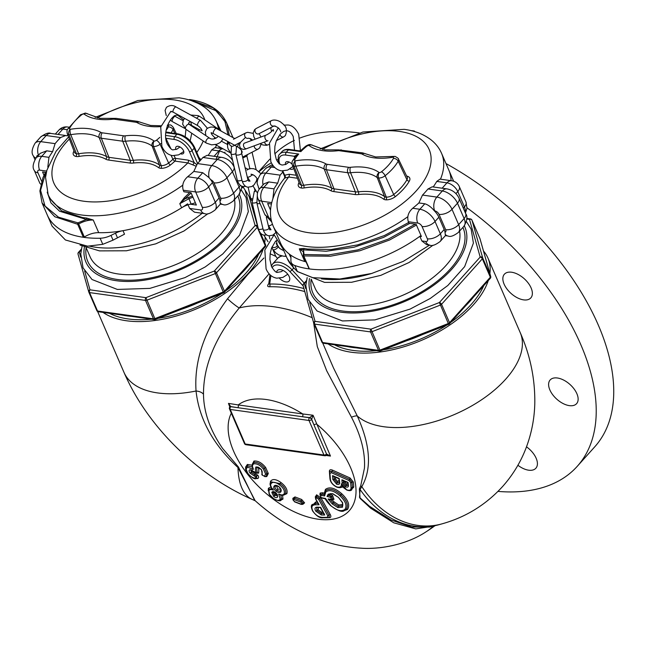 <?xml version="1.0" encoding="UTF-8"?>
<svg xmlns="http://www.w3.org/2000/svg" width="646" height="646" viewBox="0 0 646 646"><rect width="100%" height="100%" fill="white"/><g stroke="black" fill="none" stroke-linecap="round" stroke-linejoin="round"><path stroke-width="0.97" d="M231.316 413.174A76.866 42.757 41.9 0 0 233.602 451.166A76.866 42.757 41.9 0 0 317.969 519.182A76.866 42.757 41.9 0 0 350.552 467.534A76.866 42.757 41.9 0 0 316.621 424.067A1.97 1.042 -23.4 0 0 314.029 425.076L311.695 419.359A1.97 1.098 -138.1 0 0 309.531 417.615L313.044 415.233L330.477 456.068L326.601 454.994M327.482 455.034L326.521 455.115A1.97 1.098 -138.1 0 0 326.553 454.009L330.477 456.068L326.117 455.462M342.477 485.38L341.403 483.579L346.644 489.765C349.631 490.847 351.093 490.136 351.036 487.617A0.985 0.711 -4.3 0 0 352.401 487.375L352.03 482.344L349.551 479.259L331.891 471.386A0.985 0.412 114 0 0 332.391 470.094L350.043 477.967L353.394 482.094L353.766 487.132L350.189 490.621M280.316 499.156A0.985 0.807 25.4 0 0 281.64 499.132L281.236 499.746C280.889 501.514 278.143 501.038 273.016 498.332L273.056 498.147C276.464 500.634 278.878 500.965 280.316 499.156L278.668 494.077L280.679 494.65L281.64 499.132A0.985 0.807 -154.6 0 1 282.972 499.108L279.637 500.65M278.668 494.077C281.39 495.312 283.239 495.183 284.216 493.697A0.985 0.807 25.4 0 0 285.548 493.665C286.364 490.395 284.587 487.06 280.211 483.66L281.002 482.538C285.879 486.373 287.833 490.072 286.872 493.641L283.384 495.232M282.536 495.094L282.972 499.108M229.782 407.004L228.474 403.395L238.213 404.929A1.97 1.26 -82 0 1 237.776 407.691L230.775 406.568A1.97 1.106 -138.4 0 0 229.96 406.794L229.96 406.794A1.97 1.106 -138.4 0 0 229.96 406.802L228.474 403.395L230.759 406.584A1.97 1.098 -138.1 0 0 229.952 406.802A1.97 1.098 -138.1 0 0 229.911 406.859M302.748 413.965L313.044 415.233L311.703 419.351A1.97 1.09 -137.8 0 0 309.547 417.599L302.32 416.727A1.97 1.26 98 0 0 302.748 413.965A76.866 42.757 41.9 0 0 238.213 404.929L302.748 413.965M433.038 526.248L415.758 528.888L393.753 522.8L370.772 508.281L360.072 498.365L359.362 488.941L360.718 485.84L364.449 468.14C365.345 452.491 361.017 435.509 351.456 417.211L326.706 370.796L317.299 346.619L313.625 322.725M269.116 273.815L239.246 307.956A149.888 83.382 41.9 0 1 312.196 317.679M255.113 500.658L237.978 467.526C213.067 444.496 199.089 418.988 196.053 391C194.002 360.848 204.499 330.098 227.529 298.751A9.86 0.945 -140.4 0 0 239.246 307.956C215.344 337.026 203.425 365.773 203.49 394.189C203.708 412.156 210.079 430.252 222.62 448.477L238.431 467.001L254.564 500.165M230.073 406.697L229.831 405.85M304.783 291.58A153.595 85.442 -138.1 0 0 269.527 286.751C267.606 286.792 267.161 285.984 268.203 284.345A116.676 33.794 -59.8 0 1 268.631 283.844M268.865 283.78L269.673 284.054A155.565 86.54 41.9 0 1 303.927 288.552M269.527 286.751A1.97 1.405 88.8 0 0 269.673 284.054L270.892 275.543M331.907 499.616L334.119 501.934L338.762 504.978A0.985 0.476 -70 0 1 338.351 506.303A0.985 0.476 110 0 0 337.939 507.627L332.27 503.953L328.087 499.019L331.414 499.237L330.736 497.428L327.021 496.435L328.782 495.385L330.251 495.7L329.097 495.151L330.663 494.36L332.585 495.409L333.966 499.342L332.165 499.657M330.736 497.428L331.656 496.419L330.251 495.7L329.993 497.073M324.139 513.618L324.72 515.007L321.288 514.999L315.676 511.075A0.985 0.436 -29 0 0 316.92 510.461A0.985 0.436 151 0 1 318.171 509.856L321.522 512.23A0.985 0.694 -90 0 1 321.409 513.618A0.985 0.694 90 0 0 321.288 514.999M433.272 526.191A149.888 83.382 41.9 0 1 425.916 531.908L425.916 531.908A153.845 153.845 0 0 0 434.847 525.796M351.456 417.211A9.86 2.366 152 0 1 357.295 416C370.489 445.231 371.991 468.778 361.808 486.64L360.08 489.482L359.515 497.42L369.528 506.294L390.895 519.941L411.76 527.063L429.533 527.063M497.993 491.396A216.959 120.697 -138.1 0 0 577.249 466.331L594.764 446.806A216.959 120.697 -138.1 0 0 598.293 325.051A216.959 120.697 -138.1 0 0 445.99 163.559M359.257 132.931A216.959 120.697 -138.1 0 0 299.954 138.026M294.423 140.384A216.959 120.697 -138.1 0 0 274.808 153.869M577.249 466.331A216.959 120.697 -138.1 0 0 580.778 344.576A216.959 120.697 -138.1 0 0 467.042 207.826M278.111 159.352A216.959 120.697 -138.1 0 0 276.617 160.046M271.368 162.792A216.959 120.697 -138.1 0 0 259.062 171.731M517.906 465.257A17.749 9.876 -138.1 0 0 535.873 468.221A17.749 9.876 -138.1 0 0 527.976 447.936A17.749 9.876 -138.1 0 0 526.514 446.822M569.352 405.631A17.749 9.876 -138.1 0 0 576.587 403.669A17.749 9.876 -138.1 0 0 574.06 388.916A17.749 9.876 -138.1 0 0 557.393 377.999A17.749 9.876 -138.1 0 0 550.158 379.961A17.749 9.876 -138.1 0 0 552.693 394.714A17.749 9.876 -138.1 0 0 569.352 405.631M531.383 297.16A17.749 9.876 -138.1 0 0 523.575 278.151A17.749 9.876 -138.1 0 0 504.397 274.203A17.749 9.876 -138.1 0 0 503.832 274.946A17.749 9.876 -138.1 0 0 511.648 293.954A17.749 9.876 -138.1 0 0 530.826 297.903A17.749 9.876 -138.1 0 0 531.383 297.16M265.11 237.098A92.701 49.104 156.6 0 1 264.812 242.016M263.172 249.114A92.701 49.104 156.6 0 1 248.355 273.274A92.701 49.104 156.6 0 1 103.021 312.398M227.529 298.751L248.516 273.662L263.931 257.996M270.133 253.813L275.785 256.333L277.514 258.513M268.655 489.458A0.985 0.807 25.4 0 0 268.542 489.62L268.986 488.949L268.655 489.458L272.257 488.384L273.347 490.152C271.167 489.248 269.681 489.418 268.889 490.653L269.447 494.271L273.056 498.147M270.206 484.137L270.456 481.415A0.985 0.807 -154.6 0 1 270.852 482.296M268.219 490.798L268.413 488.263L271.401 486.809M264.48 476.304A0.985 0.775 73.4 0 0 265.312 476.643L262.155 475.068L264.48 476.304L265.587 473.978L263.374 469.028C260.386 465.282 257.261 463.537 253.983 463.796C252.206 464.692 252.021 466.541 253.434 469.327L252.675 467.147L247.41 465.806L246.417 466.404L245.69 468.52C245.238 469.077 245.956 470.764 247.83 473.583L247.878 473.357M253.434 469.327L247.442 467.171A0.985 0.775 -106.6 0 1 247.41 465.806A0.985 0.775 73.4 0 0 247.378 464.442L252.085 465.201M252.053 465.055L253.926 461.066C257.948 460.663 261.856 462.794 265.635 467.462L268.316 473.51L266.725 476.595L265.538 476.562M258.311 467.155C258.836 469.319 258.941 471.297 258.626 473.114A0.985 0.775 73.4 0 0 257.859 472.759L257.504 472.969A0.985 0.775 -106.6 0 1 256.373 472.824C255.202 470.304 255.097 468.318 256.058 466.864L261.404 469.545L262.397 475.085M262.026 473.736L262.034 471.047M315.208 497.065L316.621 494.82L321.022 497.913L330.3 514.62C331.293 516.574 330.938 517.599 329.226 517.712L328.362 517.712M318.462 503.395L319.043 504.776L315.393 504.776C311.832 504.954 310.992 507.053 312.89 511.075C315.506 515.128 318.72 517.228 322.556 517.373A0.985 0.694 90 0 0 323.105 517.753L327.821 517.753L329.298 517.212L329.048 515.225L319.77 498.526L316.5 496.201A0.985 0.694 90 0 0 316.387 497.59L315.902 499.132L319.043 504.776M320.909 497.234L321.571 497.686A0.985 0.444 -67.9 0 0 321.748 497.985L322.782 498.244A0.985 0.614 -80 0 1 322.402 497.88L325.495 498.429L330.768 505.543C336.655 510.615 341.371 511.89 344.924 509.387C347.282 505.761 345.626 501.239 339.957 495.805C334.063 490.694 329.347 489.41 325.802 491.961L324.607 495.967L324.308 494.505L325.544 490.774C324.122 493.633 323.654 495.03 324.147 494.973L324.147 495.022M324.268 493.35L325.439 489.41C329.476 486.446 334.935 487.9 341.807 493.786C348.307 500.052 350.197 505.285 347.475 509.492L342.953 511.075M342.953 486.947L340.103 487.657M301.068 504.106L301.779 504.227L301.068 504.106L301.884 503.452L300.794 502.112L294.124 499.56L293.341 500.182L294.487 501.587L301.068 504.106M292.945 498.882L292.816 498.341L294.988 496.919L301.658 499.479L304.597 502.854L302.724 504.405M331.721 493.657L330.663 494.36M329.097 495.151L329.484 494.206A0.985 0.816 -136.6 0 1 328.208 494.15L332.787 493.689L338.456 497.396L342.646 502.693L342.525 507.199L337.939 507.627M327.021 496.435L328.208 494.15M279.468 278.248A7.889 4.393 -138.1 0 0 289.101 281.05A7.889 4.393 -138.1 0 0 289.23 276.625A7.889 4.393 -138.1 0 0 283.376 270.585A7.889 4.393 -138.1 0 0 277.352 270.512A7.889 4.393 -138.1 0 0 276.682 272.111M328.087 499.019L329.961 499.31L333.199 502.943L334.119 501.934M331.802 499.568L332.714 499.729M315.676 511.075C314.465 508.668 314.885 507.36 316.928 507.15L320.642 507.32L324.72 515.007M333.982 476.538L334.176 479.203L337.123 482.901A0.985 0.412 114 0 0 337.624 481.601L339.102 480.236L338.988 478.775L339.207 481.65A0.985 0.711 -4.3 0 0 339.643 482.182C339.885 484.225 338.884 484.888 336.631 484.193L332.811 479.445L332.529 475.666L333.95 476.11M332.529 475.666L339.158 478.428L339.643 482.182M328.087 343.906A92.701 49.104 -23.4 0 0 473.421 304.783A92.701 49.104 -23.4 0 0 488.239 280.622M489.878 273.516A92.701 49.104 -23.4 0 0 487.972 258.093A92.701 49.104 -23.4 0 0 483.507 251.06M333.481 367.921L357.295 416A92.701 49.104 -23.4 0 0 505.64 379.242A92.701 49.104 -23.4 0 0 520.2 332.553C530.309 355.453 535.171 379.137 534.791 403.597C534.395 419.294 531.327 434.508 525.586 449.236C520.175 462.924 512.561 475.295 502.758 486.349C485.945 504.801 465.596 517.333 441.727 523.93A92.701 72.57 74.5 0 1 361.808 486.64A9.86 7.897 26.5 0 0 360.718 485.84M345.634 486.834A0.985 0.412 -66 0 1 346.135 485.542A0.985 0.412 114 0 0 346.627 484.25L347.903 483.45L347.847 482.723L348.008 484.863A0.985 0.711 -4.3 0 0 348.444 485.396C348.517 487.052 347.58 487.528 345.634 486.834L342.097 482.57L341.895 479.841L343.309 480.277M341.895 479.841L348.024 482.376L348.444 485.396M238.431 467.001L237.978 467.526A92.701 38.978 113.8 0 0 252.223 499.439C197.022 475.076 147.417 426.626 123.992 372.395A92.701 49.104 156.6 0 0 196.053 391A9.86 5.943 179.5 0 1 203.49 394.189M311.703 419.351L311.598 419.464A1.97 1.098 -138.1 0 0 309.434 417.72L309.531 417.615M233.004 137.622L231.946 135.175A100.59 53.279 -23.4 0 1 232.843 137.533A100.59 53.279 -23.4 0 0 231.946 135.175L226.706 123.055L213.333 107.906L190.304 99.952M47.812 167.12L48.959 157.341A93.686 49.629 156.6 0 1 52.617 151.673L46.69 150.841L40.189 153.352L36.144 157.866A13.808 7.679 41.9 0 1 41.764 156.332L48.959 157.341M188.051 204.79L189.625 208.424L194.535 212.203L204.742 213.632A9.86 6.315 -82 0 1 200.631 209.966A3.949 2.196 -138.1 0 0 202.311 207.309L195.665 191.959L183.246 190.223C181.833 185.136 183.294 180.646 187.623 176.754L197.813 178.183L202.739 172.692L209.086 177.698L210.644 179.645A9.86 5.483 41.9 0 1 212.469 182.64L208.634 186.904A9.86 5.483 -138.1 0 0 197.813 178.183A9.86 6.315 -82 0 0 195.665 191.959A9.86 5.225 156.6 0 0 208.634 186.904L215.28 202.263L219.115 197.991A13.808 7.679 41.9 0 1 219.971 200.785A3.949 2.196 -138.1 0 0 220.609 198.201L213.971 182.85A3.949 2.196 -138.1 0 0 210.644 179.645M45.478 172.377L42.943 177.674L39.89 190.95L42.063 202.949L52.108 226.165L65.432 239.989L87.638 246.183L102.771 244.325L113.042 240.142L124.516 234.183L122.998 230.67A15.779 8.358 -23.4 0 0 115.481 233.174L110.991 235.394A15.779 8.358 156.6 0 1 100.138 238.237A100.59 53.279 -23.4 0 1 47.311 215.07A100.59 53.279 -23.4 0 0 83.318 237.276A0.985 0.525 -23.4 0 0 84.327 237.017A15.779 8.358 156.6 0 1 98.717 232.665A91.716 48.579 -23.4 0 0 181.591 207.81A15.779 8.358 156.6 0 1 191.071 203.991A15.779 8.358 -23.4 0 0 195.367 202.739M187.631 203.813A91.716 48.579 156.6 0 1 122.998 230.67M190.215 204.176L196.36 205.04L191.038 192.75L183.908 191.757L183.246 190.223M44.001 175.284L42.563 171.965L46.318 172.498M241.644 186.048L241.636 188.422L238.834 194.801A13.808 7.679 -138.1 0 0 239.06 187.049L232.415 171.699A13.808 7.679 -138.1 0 0 217.258 159.481A9.86 6.315 -82 0 1 221.949 157.39L207.132 155.315L202.909 157.471A93.686 49.629 156.6 0 1 197.434 163.567L193.816 171.44A93.686 49.629 156.6 0 1 187.623 176.754M202.739 172.692L193.816 171.44M222.886 148.733L214.948 147.619L211.702 149.912A93.686 49.629 156.6 0 1 208.133 155.452M219.115 197.991L212.469 182.64M202.311 207.309A9.86 5.225 156.6 0 0 215.28 202.263A13.808 7.679 41.9 0 1 215.053 210.007L220.343 204.12L219.971 200.785M52.617 151.673L55.088 143.646A93.686 49.629 156.6 0 1 60.562 137.541L65.714 135.515L66.837 135.813A93.686 49.629 156.6 0 1 67.822 134.925M409.806 223.379L383.571 237.397L354.097 247.2L326.141 251.254L303.523 249.84L299.308 248.847L303.806 248.444L307.617 249.065L331.309 249.509L357.723 244.866L384.338 235.564L408.643 222.499M303.806 248.444A0.985 0.662 100.8 0 1 303.523 249.84L303.991 254.508A0.985 0.783 -160.1 0 0 303.37 254.968L303.418 251.883L299.308 248.847L304.783 261.509A91.716 48.579 156.6 0 1 280.525 243.049A91.716 48.579 -23.4 0 0 289.093 253.926A15.779 8.358 156.6 0 1 290.563 255.792A15.779 8.358 156.6 0 1 290.942 257.738L289.093 253.926M416.444 225.042L389.643 239.989L359.983 250.737L330.372 256.228L303.749 255.913A0.985 0.525 156.6 0 1 303.386 255.695A0.985 0.985 0 0 1 303.37 254.968L303.37 254.968A0.985 0.783 -160.1 0 0 303.386 255.453A0.985 0.525 156.6 0 0 303.386 255.695L309.022 268.704A0.985 0.525 156.6 0 1 309.014 268.47M420.974 235.499A100.59 53.279 156.6 0 1 309.386 268.93L303.749 255.913A0.985 0.63 -82.3 0 1 303.991 254.508L328.507 254.976L357.949 249.849L388.424 239.036L415.313 224.146M407.788 216.725A91.716 48.579 156.6 0 1 306.503 246.481A91.716 48.579 156.6 0 1 273.21 226.165C270.932 220.795 270.06 215.118 270.601 209.134C271.74 198.508 276.423 188.164 284.652 178.102L288.673 177.028A81.856 43.355 -23.4 0 0 308.651 232.697A81.856 43.355 -23.4 0 0 416.331 190.78A81.856 43.355 -23.4 0 0 399.478 131.429A81.856 43.355 -23.4 0 0 322.419 149.436M296.288 175.276L289.109 174.275L284.66 175.203A1.97 1.631 -129.5 0 1 285.007 177.755M289.109 174.275A1.97 1.26 -82 0 1 288.673 177.028L297.435 178.256M282.835 170.988L284.66 175.203L284.652 178.102M294.746 159.651A3.949 2.729 29.8 0 0 292.646 160.757L295.513 156.445L298.686 154.047L294.245 156.243L285.815 155.064A1.97 1.26 -82 0 1 286.243 152.303L298.686 154.047A45.503 24.104 -23.4 0 0 294.746 159.651A2.108 1.114 -23.4 0 0 295.23 160.822L295.295 160.83A53.117 28.133 156.6 0 1 325.996 163.914A6.056 3.206 -23.4 0 0 327.32 164.334L348.687 167.322A6.056 3.206 -23.4 0 0 350.374 167.33A53.117 28.133 156.6 0 1 379.154 172.563L379.194 172.579A2.108 1.114 -23.4 0 0 381.463 171.788A3.949 1.534 51.3 0 1 385.137 175.736A6.048 3.206 156.6 0 1 378.653 178.013A3.949 2.261 -87.5 0 1 379.202 172.579L379.202 172.579M413.456 131.251L413.044 131.13M289.368 149.444A1.97 1.26 98 0 0 288.431 149.864A15.779 8.778 -138.1 0 0 281.995 151.616C283.554 149.815 286.008 149.089 289.368 149.444L299.348 150.841L300.875 151.608L301.222 150.986M285.564 164.552A4.934 2.745 41.9 0 1 285.807 162.203A4.934 2.745 41.9 0 1 292.097 164.262M295.06 157.051A1.97 1.405 -5.1 0 0 294.245 156.243L294.616 157.672M293.518 168.073A4.934 2.745 41.9 0 1 293.147 168.792A4.934 2.745 41.9 0 1 289.852 168.969M440.483 179.192A91.716 48.579 156.6 0 0 441.557 153.312L448.865 170.205A91.716 48.579 156.6 0 1 451.045 180.67A91.716 48.579 -23.4 0 0 448.865 170.205L453.645 181.251M306.115 261.993A15.779 8.358 -23.4 0 0 304.783 261.509M410.953 130.605L413.965 130.952A0.985 0.985 0 0 1 414.732 131.534L414.78 131.631A0.985 0.525 156.6 0 0 414.732 131.534A0.985 0.525 156.6 0 0 414.377 131.316A0.985 0.63 97.6 0 0 413.472 131.186A0.985 0.735 15.6 0 1 414.619 131.582M438.86 217.218A13.808 7.679 -138.1 0 0 434.322 210.806L434.701 210.862A3.949 2.196 41.9 0 1 439.03 214.351L445.675 229.71A3.949 2.196 41.9 0 1 445.029 232.294A13.808 7.679 -138.1 0 0 444.173 229.5L438.86 217.218L435.033 221.489A13.808 7.679 -138.1 0 0 419.876 209.264A9.86 6.315 98 0 0 417.728 223.048A3.949 2.196 41.9 0 1 422.056 226.536L427.369 238.818A3.949 2.196 41.9 0 1 425.698 241.467L421.838 240.926L426.667 244.697L429.808 245.133A9.86 6.315 -82 0 1 425.698 241.467M290.942 257.738L290.902 260.58A15.779 8.358 -23.4 0 0 291.273 262.518A15.779 8.358 -23.4 0 0 294.794 265.49A100.59 53.279 156.6 0 0 419.843 236.323L421.426 236.541L416.105 224.259L408.975 223.266L408.312 221.723C406.899 216.644 408.361 212.154 412.689 208.262A93.686 49.629 -23.4 0 0 418.883 202.949L424.802 203.773C428.104 204.766 431.278 207.108 434.322 210.806M445.029 232.294L445.409 235.629L440.12 241.515A13.808 7.679 -138.1 0 0 440.346 233.771A9.86 5.225 156.6 0 1 427.369 238.818M282.786 172.094A93.686 49.629 -23.4 0 0 280.154 175.147L277.683 183.181A93.686 49.629 -23.4 0 0 274.025 188.85L272.878 198.629M268.76 181.93L264.028 183.811L259.813 188.511A9.86 5.483 41.9 0 1 263.834 187.421L268.76 181.93L277.683 183.181M418.883 202.949L422.5 195.076A93.686 49.629 -23.4 0 0 427.975 188.979L432.198 186.823L447.016 188.898C452.563 189.981 456.569 193.089 459.023 198.233A9.86 5.225 -23.4 0 1 457.481 203.199L464.119 218.558A9.86 5.225 -23.4 0 0 465.669 213.592C467.777 216.378 467.187 220.617 463.901 226.302A13.808 7.679 41.9 0 0 464.119 218.558L458.652 224.655A9.86 5.225 156.6 0 1 445.675 229.71M291.273 262.518L293.478 267.614L297.426 271.57L312.704 277.683L339.869 278.999L371.7 273.46L403.249 261.38L429.614 245.109M419.843 236.323L421.838 240.926M433.191 186.96A93.686 49.629 -23.4 0 0 436.761 181.421L440.015 179.128L451.643 180.751A9.86 6.315 98 0 0 446.951 182.842L442.139 188.212M270.529 210.168L267.63 203.474L271.385 203.999M84.65 271.037L89.988 289.836L145.923 297.661L154.846 318.631L223.25 292.008L223.678 292.832A1.97 1.97 0 0 0 224.428 292.315A1.97 1.098 -138.1 0 0 224.461 291.209L265.256 245.714A1.97 1.042 -23.4 0 0 265.595 244.794L265.651 244.971A1.97 1.672 164.1 0 0 265.595 244.794L260.54 233.125M224.428 292.315L265.223 246.82A1.97 1.098 -138.1 0 0 265.256 245.714L257.286 227.295L216.491 272.782L224.461 291.209A1.97 1.042 -23.4 0 1 223.25 292.008L214.327 271.037L255.122 225.551L245.028 190.005M249.162 196.586L257.617 226.366A1.97 1.672 164.1 0 0 255.122 225.551A1.97 1.098 -138.1 0 1 257.286 227.295A1.97 1.042 -23.4 0 0 257.617 226.366L257.899 227.029M155.274 319.463L154.846 318.631A1.97 1.042 -23.4 0 1 153.465 318.841L145.495 300.414L89.56 292.59L97.53 311.009L153.465 318.841A1.97 1.26 98 0 0 154.289 319.576A1.97 1.97 0 0 0 155.274 319.463L223.678 292.832M89.988 289.836A1.97 1.672 164.1 0 0 88.76 291.903L88.76 291.903A1.97 1.672 164.1 0 0 88.817 292.081A1.97 1.042 -23.4 0 0 88.841 292.154A1.97 1.042 -23.4 0 0 89.56 292.59A1.97 1.26 98 0 1 89.988 289.836M81.218 249.97L79.288 252.134A1.97 1.672 164.1 0 0 78.053 254.201L78.053 254.201A1.97 1.672 164.1 0 0 78.118 254.379M483.789 285.58A89.746 47.538 156.6 0 1 471.168 304.468A89.746 47.538 156.6 0 1 450.876 322.281M446.685 325.14A89.746 47.538 156.6 0 1 383.288 349.817M376.489 350.681A89.746 47.538 156.6 0 1 334.539 344.811M473.534 297.015A89.746 47.538 156.6 0 1 469.836 301.399A89.746 47.538 156.6 0 1 465.726 305.72M422.637 334.499A89.746 47.538 156.6 0 1 406.512 340.781M356.414 347.871A89.746 47.538 156.6 0 1 347.362 346.603M225.809 290.773A89.746 47.538 -23.4 0 0 246.102 272.959A89.746 47.538 -23.4 0 0 258.723 254.072M109.473 313.302A89.746 47.538 -23.4 0 0 151.422 319.172M158.222 318.316A89.746 47.538 -23.4 0 0 221.618 293.631M240.659 274.211A89.746 47.538 -23.4 0 0 244.777 269.891A89.746 47.538 -23.4 0 0 248.468 265.514M122.296 315.095A89.746 47.538 -23.4 0 0 131.348 316.362M181.445 309.272A89.746 47.538 -23.4 0 0 197.571 302.998M200.252 160.547L194.519 147.223C190.796 139.964 185.232 135.499 177.828 133.835L165.788 132.365M174.162 155.743L175.373 158.351L188.252 160.151A1.97 1.26 -82 0 1 187.825 162.913L174.945 161.104A1.97 0.945 46.6 0 1 172.934 159.279L171.093 155.323M188.252 160.151L194.123 162.534A1.97 0.444 -56.9 0 1 192.766 164.843L187.825 162.913A81.856 43.355 156.6 0 1 83.584 201.197A81.856 43.355 156.6 0 1 69.388 138.995M198.928 157.414L200.938 159.78M195.625 166.014L192.766 164.843M165.82 138.244L174.267 139.447A13.808 7.679 41.9 0 1 189.423 151.665L194.123 162.534L196.618 164.52M165.82 138.268A1.97 0.557 143.3 0 1 165.836 138.268L170.924 148.774M165.828 131.986L170.011 132.616M47.198 192.193L50.977 202.876L59.561 211.218L86.338 219.438L93.234 220.003L86.532 218.025L82.559 217.565L61.443 210.766L49.629 198.08L48.151 194.656A91.716 48.579 -23.4 0 0 81.436 214.973A91.716 48.579 -23.4 0 0 182.721 185.216M86.532 218.025A0.985 0.598 95.3 0 1 86.338 219.438L77.932 222.862L78.699 224C83.552 221.287 88.397 219.955 93.234 220.003L98.717 232.665M218.461 129.111A91.716 48.579 -23.4 0 0 216.491 121.811L219.519 129.822M219.26 146.739L218.889 148.168M189.649 192.556L184.223 197.813L179.806 203.684L191.135 192.968M180.735 153.829A4.934 2.745 -138.1 0 0 183.416 153.425A4.934 2.745 -138.1 0 0 183.496 150.663A4.934 2.745 -138.1 0 0 179.838 146.884A4.934 2.745 -138.1 0 0 176.075 146.844A4.934 2.745 -138.1 0 0 175.962 149.541M189.181 99.968L189.197 99.75A0.985 0.985 0 0 1 189.9 99.581A0.985 0.638 98.3 0 0 189.399 99.823L216.685 111.007L224.953 121.634L228.07 134.909M192.451 196.013L185.152 198.774L184.223 197.813M42.063 202.949L54.862 216.781L77.69 224.267A0.985 0.638 -81.7 0 1 77.932 222.862L58.52 217.185L45.026 206.042L40.561 190.336L45.834 172.425M181.591 207.81L179.806 203.684L188.818 198.782L192.96 197.191M229.362 135.62L226.706 123.055C220.843 110.304 208.569 102.488 189.9 99.581M227.699 141.458L227.206 144.349M224.986 152.117L224.647 153.021M480.051 238.955A1.97 1.672 164.1 0 0 480.018 238.778L480.018 238.778A1.97 1.672 164.1 0 0 479.954 238.6L490.661 276.302A1.97 1.672 -15.9 0 1 490.718 276.472L480.018 238.778A1.97 1.97 0 0 0 479.93 238.527A1.97 1.042 156.6 0 1 479.954 238.6L471.976 220.173A1.97 1.672 164.1 0 0 469.481 219.349L480.188 257.051A1.97 1.672 -15.9 0 1 482.683 257.875A1.97 1.042 156.6 0 1 482.352 258.804L490.322 277.223A1.97 1.098 41.9 0 1 490.29 278.329L449.495 323.816A1.97 1.098 41.9 0 0 449.527 322.709A1.97 1.042 156.6 0 1 448.316 323.517L448.744 324.34A1.97 1.97 0 0 0 449.495 323.816M471.863 219.963A1.97 1.042 156.6 0 1 471.951 220.108A1.97 1.042 156.6 0 1 471.976 220.173L482.683 257.875L490.661 276.302A1.97 1.042 156.6 0 1 490.322 277.223L449.527 322.709L441.557 304.29A1.97 1.042 156.6 0 1 440.338 305.09L371.943 331.713A1.97 1.042 156.6 0 1 370.562 331.923L378.532 350.35A1.97 1.042 156.6 0 0 379.913 350.14L370.99 329.169L439.393 302.538A1.97 1.098 41.9 0 1 441.557 304.29L482.352 258.804A1.97 1.098 41.9 0 0 480.188 257.051L439.393 302.538L448.316 323.517L379.913 350.14L380.341 350.964A1.97 1.97 0 0 1 379.355 351.085L323.42 343.252A1.97 1.26 98 0 1 322.596 342.517A1.97 1.042 156.6 0 1 321.886 342.081A1.97 1.042 156.6 0 1 321.861 342.017L313.94 323.727M379.355 351.085A1.97 1.26 98 0 1 378.532 350.35L322.596 342.517L314.626 324.098L370.562 331.923A1.97 1.26 98 0 1 370.99 329.169L315.054 321.337A1.97 1.672 164.1 0 0 313.819 323.412L313.819 323.412A1.97 1.672 164.1 0 0 313.883 323.589A1.97 1.042 156.6 0 0 313.908 323.654L321.886 342.081A1.97 1.97 0 0 0 323.42 343.252M303.176 285.887A1.97 1.672 -15.9 0 1 303.119 285.71L303.119 285.71A1.97 1.672 -15.9 0 1 304.347 283.634L306.285 281.478M326.553 454.009L311.598 419.464A1.97 1.042 156.6 0 1 309.006 420.473A1.97 1.26 -82 0 1 309.434 417.72L230.662 406.689A1.97 1.26 98 0 0 230.234 409.451L245.181 443.996A1.97 1.26 98 0 0 246.005 444.723A1.97 1.97 0 0 1 244.471 443.56L229.516 409.007A1.97 1.042 156.6 0 0 230.234 409.451L309.006 420.473L323.953 455.018A1.97 1.042 -23.4 0 0 326.553 454.009M351.036 487.617L350.657 482.586L349.05 480.551A0.985 0.412 -66 0 1 349.551 479.259A0.985 0.412 114 0 0 350.043 477.967M350.657 482.586A0.985 0.711 -4.3 0 0 352.03 482.344A0.985 0.711 175.7 0 1 353.394 482.094M342.34 485.921L341.904 486.672C341.258 487.778 339.594 487.948 336.913 487.173A0.985 0.412 -66 0 1 336.768 486.89C340.087 487.787 341.629 486.68 341.403 483.579M342.283 485.808C341.936 486.317 343.438 487.73 346.789 490.056A0.985 0.412 -66 0 1 346.644 489.765M284.216 493.697C284.975 490.831 283.376 487.859 279.419 484.775L280.211 483.66L271.183 481.859L270.69 482.61A0.985 0.807 25.4 0 0 270.924 483.806C270.254 485.574 271.062 487.69 273.347 490.152M270.456 481.415C272.45 478.638 275.963 479.017 281.002 482.538M280.194 494.86C281.785 495.619 283.433 495.425 285.144 494.279L285.548 493.665A0.985 0.807 -154.6 0 1 286.872 493.641M303.184 285.96L289.997 271.683L292.057 269.875L304.25 283.069M331.414 499.237A0.985 0.816 43.4 0 0 332.69 499.293L331.656 496.419L332.585 495.409M342.646 502.693A0.985 0.501 -25.1 0 1 342.299 502.499L338.456 497.396L332.997 494.004A0.985 0.476 -69.8 0 1 332.787 493.689M331.366 499.778L332.706 499.269A0.985 0.816 -136.6 0 1 333.966 499.342M246.005 444.723L324.776 455.753A1.97 1.26 -82 0 1 323.953 455.018L245.181 443.996A1.97 1.042 156.6 0 1 244.471 443.56M316.928 507.15A0.985 0.694 90 0 0 317.477 507.53L316.669 507.748L316.92 510.461L321.409 513.618L323.711 513.618M318.43 507.53L318.171 509.856M429.453 527.088L438.658 524.786A92.701 72.57 74.5 0 1 360.08 489.482A9.86 8.002 28.3 0 0 359.362 488.941M279.419 484.775C275.39 481.908 272.555 481.585 270.924 483.806M273.016 498.332C268.696 494.473 271.255 496.903 269.14 494.15L268.542 489.62A0.985 0.807 25.4 0 0 268.889 490.653M268.413 488.263A0.985 0.807 -154.6 0 1 268.801 489.183M247.442 467.171L246.126 469.149L247.83 473.583C252.005 477.806 254.79 479.477 256.179 478.581A0.985 0.775 -106.6 0 1 255.356 478.25L255.59 476.829L250.075 473.138C248.807 471.402 248.767 470.248 249.962 469.682L256.373 472.824M256.995 478.08L256.478 478.395A0.985 0.775 -106.6 0 1 256.179 478.581L256.769 478.202M248.064 473.599C250.277 476.417 252.707 477.967 255.356 478.25M256.478 478.395L256.72 476.045L255.59 476.829M246.126 469.149A0.985 0.735 -178.9 0 1 245.69 468.52M252.215 469.973L252.336 471.572L257.851 475.262C258.941 476.966 258.86 478.056 257.601 478.541A0.985 0.775 73.4 0 0 256.898 478.177M257.601 478.541L256.22 478.573M257.851 475.262L256.72 476.045L254.831 474.729A0.985 0.46 111 0 0 254.395 476.045M245.698 468.277L245.577 467.098L247.378 464.442M255.259 473.405A0.985 0.46 -69 0 1 254.831 474.729L251.205 472.355L250.075 473.138M252.336 471.572L251.205 472.355L251.092 469.828M250.648 470.094L250.793 470.022A0.985 0.775 -106.6 0 1 249.962 469.682M253.983 463.796A0.985 0.775 -106.6 0 1 253.959 462.431L252.82 463.117C251.956 464.821 251.867 466.372 252.554 467.752M257.794 472.775L257.205 473.155L250.793 470.022M263.374 469.028L264.505 468.245C261.242 464.111 257.73 462.165 253.959 462.431A0.985 0.775 73.4 0 0 253.926 461.066M258.626 473.114L257.407 473.082M261.218 469.303L261.17 469.529C259.183 467.502 257.762 466.727 256.89 467.203A0.985 0.775 -106.6 0 1 256.058 466.864M257.504 472.969C256.615 469.602 256.51 467.623 257.189 467.01M265.587 473.978A0.985 0.719 -3.4 0 0 266.951 473.744L264.505 468.245L265.635 467.462M262.155 475.068L262.123 475.028C261.089 473.914 263.455 472.686 261.17 469.529L261.404 469.545M266.41 475.957L265.312 476.643A0.985 0.775 73.4 0 0 265.603 476.449L266.41 475.957L266.951 473.744A0.985 0.719 176.6 0 1 268.316 473.51M266.112 476.239A0.985 0.775 -106.6 0 1 266.725 476.595M322.556 517.373L327.272 517.381L327.805 515.839L318.526 499.132A0.985 0.436 -29 0 0 319.77 498.526A0.985 0.436 151 0 1 321.022 497.913M318.526 499.132L316.387 497.59M316.621 494.82A0.985 0.694 -90 0 1 316.5 496.201L315.514 496.532L315.587 499.003A0.985 0.436 -29 0 0 315.902 499.132M327.805 515.839A0.985 0.436 -29 0 0 329.048 515.225A0.985 0.436 151 0 1 330.3 514.62M327.272 517.381A0.985 0.694 90 0 0 327.821 517.753M318.034 503.395L315.514 503.395A0.985 0.694 90 0 0 315.393 504.776M311.388 506.811L315.628 502.007A0.985 0.694 -90 0 1 315.514 503.395L312.317 504.526M315.628 502.007L317.259 502.007M323.105 517.753C319.931 518.342 316.427 516.073 312.575 510.938A0.985 0.436 -29 0 0 312.89 511.075M324.607 495.967L321.918 495.514A0.985 0.614 -80.3 0 1 322.16 494.133L320.279 494.36A0.985 0.816 43.4 0 0 320.464 495.635L320.917 497.242M321.918 495.514L320.464 495.635M319.948 494.941L320.101 493.092A0.985 0.816 -136.6 0 1 320.279 494.36L320.796 497.363L321.748 497.985M324.139 494.473L322.16 494.133A0.985 0.614 99.7 0 0 322.394 492.761L324.034 493.043M320.101 493.092L322.394 492.761M325.802 491.961A0.985 0.816 -136.6 0 1 325.624 490.685A0.985 0.816 43.4 0 0 325.439 489.41M321.571 497.686L322.402 497.88M339.957 495.805L340.886 494.796C334.58 489.329 329.492 487.956 325.624 490.685M344.924 509.387A0.985 0.816 43.4 0 0 346.199 509.444L346.191 509.452C343.535 510.679 343.131 514.531 330.655 505.657L330.655 505.657C325.293 500.295 325.398 498.744 325.318 498.873L322.782 498.244M346.199 509.444C348.719 505.479 346.942 500.602 340.886 494.796L341.807 493.786M346.224 509.419A0.985 0.816 -136.6 0 1 347.475 509.492M349.05 480.551L331.398 472.686A0.985 0.412 -66 0 1 331.891 471.386L329.92 471.41L329.5 472.864A0.985 0.711 -4.3 0 0 329.936 473.397L330.34 478.799C330.639 482.191 332.787 484.888 336.768 486.89M329.662 472.42A0.985 0.711 -4.3 0 0 329.5 472.864L329.904 478.266A0.985 0.711 -4.3 0 0 330.34 478.799M331.398 472.686L329.936 473.397M329.807 477.023L329.387 471.451A0.985 0.711 175.7 0 1 329.718 471.693M329.387 471.451C329.371 469.787 330.372 469.343 332.391 470.094M346.789 490.056C349.421 490.944 351.085 490.823 351.795 489.692L352.401 487.375A0.985 0.711 175.7 0 1 353.766 487.132M301.311 504.437L303.087 504.13L303.24 503.153A0.985 0.678 170.9 0 1 301.884 503.452M304.597 502.854A0.985 0.678 -9.1 0 0 303.24 503.153L301.222 500.795A0.985 0.46 111 0 0 300.794 502.112M301.658 499.479A0.985 0.46 -69 0 1 301.222 500.795L294.552 498.244A0.985 0.46 111 0 0 294.124 499.56M293.341 500.182A0.985 0.678 170.9 0 1 292.921 499.729L292.921 499.729A0.985 0.678 170.9 0 1 293.082 499.261M294.988 496.919A0.985 0.46 -69 0 1 294.552 498.244L293.252 498.3L292.921 499.729L294.641 501.885L301.294 504.429M329.46 494.23L329.468 494.214C329.71 493.52 330.881 493.455 332.997 494.004M330.76 494.255A0.985 0.816 43.4 0 0 329.533 494.15M275.697 492.599L277.699 496.79A0.985 0.807 -154.6 0 1 277.352 495.757C277.812 495.159 277.247 494.166 275.656 492.777L273.129 492.373A0.985 0.807 -154.6 0 1 271.805 492.397C272.475 491.226 273.775 491.299 275.697 492.599L275.818 492.688M277.699 496.79C277.037 497.977 275.737 497.913 273.799 496.588L274.59 495.466L273.129 492.373A0.985 0.807 25.4 0 1 274.461 492.341L275.382 494.352L274.59 495.466L277.465 495.595M275.382 494.352L277.223 494.4M289.997 271.683A13.808 7.679 -138.1 0 0 272.144 267.864M332.27 503.953L333.199 502.943L338.351 506.303L342.388 505.875C342.978 505.834 342.945 504.704 342.299 502.499M338.762 504.978L342.162 504.647A0.985 0.816 -136.6 0 1 342.34 505.923A0.985 0.816 43.4 0 0 342.525 507.199M321.522 512.23L322.943 512.238M336.631 484.193A0.985 0.412 -66 0 1 337.123 482.901L339.029 482.845L339.207 481.65M335.411 477.176L335.54 478.952L337.624 481.601M332.811 479.445A0.985 0.711 -4.3 0 0 334.176 479.203A0.985 0.711 175.7 0 1 335.54 478.952M275.543 485.929L275.285 486.301A0.985 0.807 25.4 0 1 276.617 486.268L277.853 489.151L280.525 489.175A0.985 0.807 25.4 0 1 280.687 489.329M342.097 482.57A0.985 0.711 -4.3 0 0 343.462 482.328L346.135 485.542L347.903 485.509L348.008 484.863M343.341 480.713L343.462 482.328A0.985 0.711 175.7 0 1 344.827 482.077L346.627 484.25M344.77 481.351L344.827 482.077M277.853 489.151L277.061 490.266C278.967 491.469 280.194 491.501 280.76 490.371M280.865 490.209L280.622 490.613M273.961 486.325A0.985 0.807 -154.6 0 0 275.285 486.301C274.703 487.399 275.293 488.723 277.061 490.266L276.278 491.388C274.057 489.563 273.282 487.875 273.961 486.325C274.784 484.952 276.335 484.993 278.62 486.454C280.824 488.279 281.616 489.975 280.994 491.566C280.194 492.995 278.62 492.93 276.278 491.388M280.994 491.566A0.985 0.807 -154.6 0 1 280.655 490.532L280.509 490.758M278.62 486.454L278.579 486.64C276.44 485.558 275.422 485.332 275.511 485.953L275.535 485.929M273.799 496.588L271.805 492.397M342.162 504.647L342.711 503.589M293.607 268.147L292.057 269.875A15.779 8.778 41.9 0 0 272.572 264.028L271.328 266.12M286.372 256.583A15.779 8.778 -138.1 0 0 284.805 256.228M281.858 256.123A15.779 8.778 -138.1 0 0 278.046 257.924L272.572 264.028M230.759 406.584L230.662 406.689A1.97 1.098 -138.1 0 0 229.863 406.907A1.97 1.97 0 0 0 229.516 409.007M211.234 132.6C211.072 133.569 212.146 135.127 214.456 137.267L215.441 137.897A2.955 0.953 118.7 0 0 214.181 138.599A2.955 0.953 118.7 0 0 213.939 138.89M239.286 142.903A2.955 0.953 -61.3 0 0 237.962 147.086L213.398 133.617A2.955 0.953 -61.3 0 1 213.438 131.792A2.955 0.953 -61.3 0 1 214.989 129.127A2.955 0.953 -61.3 0 1 216.249 128.425L234.902 138.656M202.174 213.269A91.716 48.579 156.6 0 1 95.39 247.216A91.716 48.579 156.6 0 1 89.261 246.094M46.649 171.101L39.616 170.116A3.949 2.196 -138.1 0 0 37.944 172.765A9.86 5.225 -23.4 0 1 34.367 170.576L39.681 182.866A9.86 5.225 -23.4 0 0 40.827 184.191M37.944 172.765L41.635 181.284M46.69 150.841L41.764 156.332A9.86 6.315 98 0 0 39.616 170.116M189.625 208.424L200.631 209.966M234.304 167.516L233.965 166.733A9.86 5.225 -23.4 0 1 232.415 171.699L226.94 177.795A9.86 5.225 156.6 0 1 213.971 182.85M197.434 163.567L211.791 165.578A13.808 7.679 41.9 0 1 226.94 177.795L233.586 193.154A9.86 5.225 156.6 0 1 220.609 198.201M102.771 244.325L100.138 238.237M113.042 240.142L110.991 235.394M68.864 127.165L67.531 126.979A9.86 9.86 0 0 0 58.826 130.161A9.86 5.483 41.9 0 1 62.84 129.071L58.027 134.441M67.531 126.979A9.86 6.315 98 0 0 62.84 129.071L67.354 129.701M202.909 157.471L217.258 159.481L211.791 165.578A9.86 6.315 98 0 0 209.086 177.698M233.432 163.818L232.786 164.536M232.673 160.596A13.808 7.679 -138.1 0 0 218.889 150.914L211.702 149.912M214.076 156.284L218.889 150.914A9.86 6.315 -82 0 1 222.991 148.79M238.834 194.801L233.359 200.898A13.808 7.679 41.9 0 0 233.586 193.154L239.06 187.049A9.86 5.225 -23.4 0 0 240.312 185.249M220.326 204.136L223.048 204.516A9.86 6.315 -82 0 1 220.294 202.997M234.506 199.622A77.908 41.271 156.6 0 1 198.185 252.933A77.908 41.271 156.6 0 1 118.331 273.985A77.908 41.271 156.6 0 1 90.052 256.728L86.136 247.684M237.817 195.932A81.856 43.355 156.6 0 1 205.654 254.516A81.856 43.355 156.6 0 1 117.467 279.5A81.856 43.355 156.6 0 1 86.096 247.668M239.23 194.325A83.827 44.404 156.6 0 1 207.35 254.669A83.827 44.404 156.6 0 1 116.377 280.719A83.827 44.404 156.6 0 1 84.408 247.03M60.562 137.541L46.213 135.531A9.86 6.315 -82 0 1 50.897 133.439L65.714 135.515M50.897 133.439C48.765 132.325 45.333 133.528 40.585 137.065A13.808 7.679 -138.1 0 1 46.213 135.531L40.738 141.636A13.808 7.679 41.9 0 0 35.11 143.162C31.824 148.846 31.226 153.086 33.334 155.88A9.86 5.225 -23.4 0 0 36.103 157.907M38.364 155.387A3.949 2.196 -138.1 0 0 36.677 157.269M55.088 143.646L40.738 141.636A9.86 6.315 98 0 0 38.51 155.226M117.362 237.526L115.481 233.174M266.314 217.129L268.897 228.103A2.955 1.179 166.8 0 1 267.387 229.572A2.955 1.179 166.8 0 1 264.198 230.073A2.955 1.179 166.8 0 1 263.14 229.459L256.914 203.038A2.955 1.179 166.8 0 0 257.98 203.66A2.955 1.179 166.8 0 0 260.047 203.514M252.659 140.101L250.801 138.801L248.46 138.179A2.955 2.406 -117.3 0 1 245.205 137.017A2.955 2.406 -117.3 0 1 245.197 133.359A2.955 2.406 -117.3 0 1 245.771 132.915L233.456 139.253M232.528 146.262A2.955 2.406 -117.3 0 1 229.338 142.354M254.233 145.826A2.955 2.406 62.7 0 0 255.469 148.653A2.955 2.406 62.7 0 0 258.117 149.105L242.799 156.994A2.955 2.406 62.7 0 1 242.589 157.091M381.463 171.788A45.503 24.104 -23.4 0 0 393.454 158.415A2.108 1.114 -23.4 0 0 392.962 157.236L392.905 157.236A53.117 28.133 156.6 0 1 373.784 157.802A53.117 28.133 156.6 0 1 362.196 154.152A6.056 3.206 -23.4 0 0 360.872 153.732A3.949 2.527 -82 0 1 362.753 152.9L338.706 149.888A3.949 1.672 -96.4 0 0 337.818 150.736A53.117 28.133 156.6 0 1 323 150.696A53.117 28.133 156.6 0 1 309.038 145.495L309.006 145.487A3.949 2.261 -87.5 0 1 310.492 144.615A3.949 2.261 -87.5 0 1 310.669 144.631M360.872 153.732L339.505 150.744A3.949 2.527 -82 0 1 341.387 149.904M383.603 199.113A6.88 3.642 -23.4 0 0 385.412 199.784A6.88 3.642 -23.4 0 0 386.033 199.84A1.97 1.13 92.5 0 0 386.308 197.119L378.653 178.013A4.078 2.156 156.6 0 1 378.281 177.981A4.078 2.156 156.6 0 1 377.216 177.585A49.177 26.05 -23.4 0 0 350.568 172.732L358.385 191.838A1.97 0.832 -96.4 0 1 358.482 194.535A46.375 24.564 156.6 0 1 383.603 199.113A1.97 1.599 126.9 0 0 384.572 196.602A48.345 25.606 -23.4 0 0 358.385 191.838A10.829 5.733 156.6 0 1 355.365 191.822L347.782 172.724L326.416 169.736L333.998 188.834A10.829 5.733 156.6 0 1 331.632 188.091L324.235 169.05A3.949 3.101 -60.6 0 1 325.996 163.914M327.32 164.334A3.949 2.527 -82 0 0 326.416 169.736A9.997 5.297 156.6 0 1 324.235 169.05A49.177 26.05 -23.4 0 0 295.803 166.184A3.949 1.405 -99.6 0 1 295.295 160.83M354.912 194.527A1.97 1.26 -82 0 0 355.365 191.822L333.998 188.834A1.97 1.26 -82 0 1 333.546 191.539L354.912 194.527A12.799 6.783 -23.4 0 0 358.482 194.535M309.038 145.495A3.949 3.206 -53.1 0 1 312.737 145.415L310.492 144.615C309.507 144.3 307.876 144.849 305.598 146.271A3.949 1.534 51.3 0 1 306.737 146.279A45.503 24.104 -23.4 0 0 300.875 151.608L288.431 149.864L286.243 152.303A15.779 8.778 41.9 0 0 279.807 154.055C276.843 155.751 278.878 164.56 279.242 163.898M386.033 199.84A8.858 4.692 -23.4 0 0 395.522 196.505A52.245 27.673 -23.4 0 0 409.298 181.155A8.858 4.692 -23.4 0 0 407.23 176.205A6.88 3.642 -23.4 0 0 406.665 176.092M330.752 190.659A1.97 1.55 -60.6 0 0 331.632 188.091A48.345 25.606 -23.4 0 0 303.685 185.281A1.97 0.703 -99.6 0 1 303.943 187.962A46.375 24.564 156.6 0 1 330.752 190.659A12.799 6.783 -23.4 0 0 333.546 191.539M299.227 182.907A1.97 1.365 29.8 0 1 298.832 182.971A8.858 4.692 -23.4 0 0 300.899 187.921A1.97 1.381 -75.7 0 0 301.512 185.249L294.003 166.167A4.078 2.156 156.6 0 0 294.342 166.232A4.078 2.156 156.6 0 0 295.803 166.184L303.685 185.281A4.91 2.6 156.6 0 1 301.916 185.329A4.91 2.6 156.6 0 1 301.512 185.249A6.88 3.65 156.6 0 1 299.558 183.763L292.283 164.859A6.048 3.206 156.6 0 0 294.003 166.167A3.949 2.762 -75.7 0 1 295.23 160.822M300.899 187.921A6.88 3.642 -23.4 0 0 301.464 188.034A6.88 3.642 -23.4 0 0 303.943 187.962M299.082 182.543A52.245 27.673 -23.4 0 0 298.832 182.971M395.522 196.505A1.97 0.767 51.3 0 1 393.689 194.535A6.88 3.65 156.6 0 1 386.308 197.119A4.91 2.6 156.6 0 1 385.864 197.087A4.91 2.6 156.6 0 1 384.572 196.602L377.216 177.585A3.949 3.206 -53.1 0 1 379.154 172.563M409.298 181.155A1.97 1.365 29.8 0 1 406.94 179.758A50.275 26.631 156.6 0 1 393.689 194.535L385.137 175.736A49.443 26.187 156.6 0 0 398.17 161.209A6.048 3.206 156.6 0 0 398.421 159.005L407.23 177.254A6.88 3.65 156.6 0 1 406.94 179.758L398.17 161.209A3.949 2.729 29.8 0 0 393.454 158.415M285.815 155.064A13.808 7.679 -138.1 0 0 279.815 163.995M392.962 157.236L392.954 157.236A3.949 2.762 -75.7 0 1 395.263 156.485C397.758 157.923 398.808 158.763 398.421 159.005M392.905 157.236A3.949 1.405 -99.6 0 1 393.575 156.421L395.263 156.485M339.505 150.744A6.056 3.206 -23.4 0 0 337.818 150.736M309.006 145.487L308.99 145.487A2.108 1.114 -23.4 0 0 306.737 146.279M362.196 154.152A3.949 3.101 -60.6 0 1 365.458 153.78L362.753 152.9M350.374 167.33A3.949 1.672 -96.4 0 0 350.568 172.732A9.997 5.297 156.6 0 1 347.782 172.724A3.949 2.527 -82 0 1 348.687 167.322M273.21 226.165L287.163 258.408A91.716 48.579 -23.4 0 0 293.268 267.129M424.802 203.773L419.876 209.264L412.689 208.262M444.173 229.5L440.346 233.771L435.033 221.489A9.86 5.225 156.6 0 1 422.056 226.536M455.931 193.63L457.78 191.571L464.426 206.922A9.86 5.225 -23.4 0 0 465.968 201.956L467.001 208.295L465.427 213.019M436.761 181.421L446.951 182.842A9.86 5.483 -138.1 0 1 457.78 191.571A9.86 5.225 -23.4 0 0 459.33 186.605L465.968 201.956M311.202 279.185L315.119 288.237A77.908 41.271 -23.4 0 0 343.397 305.493A77.908 41.271 -23.4 0 0 423.243 284.434A77.908 41.271 -23.4 0 0 459.572 231.131M311.154 279.169A81.856 43.355 -23.4 0 0 342.533 311.001A81.856 43.355 -23.4 0 0 430.72 286.025A81.856 43.355 -23.4 0 0 462.883 227.432M463.319 208.157L464.426 206.922A13.808 7.679 41.9 0 1 465.249 212.607M321.393 278.846A91.716 48.579 -23.4 0 0 372.282 273.298M280.154 175.147L265.805 173.144A9.86 6.315 98 0 0 263.027 184.934M274.833 167.54L271.272 167.039A13.808 7.679 41.9 0 0 265.643 168.566L260.176 174.67A13.808 7.679 -138.1 0 1 265.805 173.144L271.272 167.039A9.86 6.315 -82 0 1 273.08 165.554M274.025 188.85L263.834 187.421A9.86 6.315 -82 0 0 261.678 201.197L271.708 202.602M260.176 174.67C254.831 184.029 258.077 183.876 258.4 187.38A9.86 5.225 -23.4 0 0 259.603 188.753M259.813 188.511A9.86 9.86 0 0 0 258.101 199.016A9.86 5.225 -23.4 0 0 261.678 201.197L268.324 216.555A9.86 5.225 -23.4 0 1 264.747 214.367L271.732 221.982M271.134 219.511A3.949 2.196 41.9 0 1 268.324 216.555M427.975 188.979L442.324 190.982A9.86 6.315 -82 0 1 447.016 188.898M445.393 235.645L448.106 236.024A9.86 6.315 -82 0 1 445.36 234.498M448.106 236.024C450.238 237.147 453.678 235.935 458.426 232.407A13.808 7.679 -138.1 0 0 458.652 224.655L452.006 209.304A9.86 5.225 156.6 0 1 439.03 214.351M297.426 271.57L294.794 265.49M309.474 278.539A83.827 44.404 -23.4 0 0 341.443 312.22A83.827 44.404 -23.4 0 0 432.416 286.178A83.827 44.404 -23.4 0 0 464.296 225.834M422.5 195.076L436.849 197.087A13.808 7.679 -138.1 0 1 452.006 209.304L457.481 203.199A13.808 7.679 41.9 0 0 442.324 190.982L436.849 197.087A9.86 6.315 98 0 0 434.701 210.862M408.312 221.723L417.728 223.048M145.923 297.661L214.327 271.037A1.97 1.098 -138.1 0 1 216.491 272.782A1.97 1.042 -23.4 0 1 215.28 273.581L146.876 300.212A1.97 1.042 -23.4 0 1 145.495 300.414A1.97 1.26 98 0 1 145.923 297.661M243.599 187.736L241.693 187.469M81.38 249.122L78.481 252.352A1.97 1.098 -138.1 0 1 79.288 252.134L80.702 257.132M88.882 292.218L96.795 310.508A1.97 1.042 -23.4 0 0 96.819 310.573A1.97 1.042 -23.4 0 0 97.53 311.009A1.97 1.26 98 0 0 98.353 311.743L154.289 319.576M268.324 225.672A2.955 1.938 167.3 0 0 268.655 225.712A2.955 1.122 -32.1 0 0 272.41 224.13M282.964 250.309L279.702 248.452L277.966 246.441A2.955 1.122 147.9 0 1 277.449 247.83A2.955 1.122 147.9 0 1 274.881 249.566A2.955 1.122 147.9 0 1 272.959 249.582L275.672 252.788L278.757 254.96L284.03 256.309L286.073 255.881L284.03 256.309L278.749 254.96L275.737 252.844L272.951 249.574M223.104 138.93L220.246 142.5L216.878 144.236L211.638 144.865L206.332 143.105L185.935 129.305A2.955 1.639 -55.9 0 1 185.467 128.425A2.955 1.639 -55.9 0 1 186.751 125.284A2.955 1.639 -55.9 0 1 189.246 124.403L188.535 123.136L190.19 121.464M206.332 143.105A2.955 1.639 -55.9 0 1 205.864 142.225A2.955 1.639 -55.9 0 1 207.156 139.084A2.955 1.639 -55.9 0 1 209.651 138.204L189.246 124.403M190.764 115.028L198.144 115.618L199.889 116.546A2.955 1.639 124.1 0 0 196.731 118.307M199.889 116.546L220.286 130.347A2.955 1.639 124.1 0 0 219.478 130.201M266.782 234.958L264.303 235.12C261.638 234.918 259.644 232.802 258.319 228.781A2.955 1.179 -13.2 0 0 259.377 229.395A2.955 1.179 -13.2 0 0 262.962 228.708M258.319 228.781L252.093 202.368A2.955 1.179 -13.2 0 0 253.159 202.981A2.955 1.179 -13.2 0 0 256.761 202.287M252.82 198.936A2.955 1.938 167.3 0 1 250.47 197.587L248.129 187.195M252.247 174.452A2.955 1.122 -32.1 0 1 251.779 175.123A2.955 1.122 -32.1 0 1 247.628 177.109A2.955 1.938 167.3 0 1 247.289 177.069M241.644 153.078L247.862 179.491A2.955 1.179 166.8 0 1 246.352 180.961A2.955 1.179 166.8 0 1 243.162 181.469A2.955 1.179 166.8 0 1 242.105 180.848L235.879 154.434A2.955 1.179 166.8 0 0 236.945 155.048A2.955 1.179 166.8 0 0 240.134 154.547A2.955 1.179 166.8 0 0 241.644 153.078L241.523 150.47M252.247 174.993A2.955 1.179 -13.2 0 0 253.482 174.993M245.746 186.347L243.267 186.516C240.611 186.314 238.608 184.199 237.284 180.177A2.955 1.179 -13.2 0 0 238.342 180.791A2.955 1.179 -13.2 0 0 241.927 180.105M237.284 180.177L231.066 153.756A2.955 1.179 -13.2 0 0 232.124 154.378A2.955 1.179 -13.2 0 0 235.733 153.675M280.784 131.889C280.114 129.014 277.893 127.02 274.106 125.905L258.812 133.787A2.955 2.406 -117.3 0 1 255.55 132.64A2.955 2.406 -117.3 0 1 255.533 128.974A2.955 2.406 -117.3 0 1 256.107 128.53L271.425 120.641A2.955 2.406 -117.3 0 0 270.852 121.077A2.955 2.406 -117.3 0 0 270.86 124.743A2.955 2.406 -117.3 0 0 274.114 125.905L274.13 125.897M279.952 134.392A2.955 2.406 62.7 0 0 283.764 136.831L285.346 135.595C287.454 130.266 286.436 126.22 282.302 123.451C280.356 121.214 275.026 118.937 271.425 120.641M264.585 141.983A2.955 2.406 62.7 0 0 268.445 144.72L269.229 144.316M188.616 123.766L199.735 129.87A2.955 0.953 118.7 0 0 198.475 130.565A2.955 0.953 118.7 0 0 198.435 130.613M202.02 130.686L201.907 130.88C201.923 129.394 200.526 127.633 197.692 125.582A2.955 0.953 -61.3 0 1 197.733 123.757A2.955 0.953 -61.3 0 1 199.283 121.093A2.955 0.953 -61.3 0 1 200.543 120.398L175.978 106.921A2.955 0.953 -61.3 0 0 174.719 107.624A2.955 0.953 -61.3 0 0 173.168 110.288A2.955 0.953 -61.3 0 0 173.136 112.113L170.851 111.29M174.186 115.763L175.179 116.393A2.955 0.953 118.7 0 0 173.911 117.096A2.955 0.953 118.7 0 0 172.361 119.76A2.955 0.953 118.7 0 0 172.329 121.585L184.885 128.465M283.481 249.889L283.57 250.204A2.955 1.938 -12.7 0 0 283.869 250.785M276.302 240.562L277.279 244.899A2.955 1.938 167.3 0 1 276.803 246.344A2.955 1.938 167.3 0 1 272.006 246.974M165.756 132.696L176.891 134.247A15.779 8.778 41.9 0 1 194.204 148.217L199.775 161.08M177.828 133.835A1.97 1.26 98 0 0 176.891 134.247L174.703 136.694L165.642 135.426M105.686 159.15A46.375 24.564 -23.4 0 0 78.877 156.453A1.97 0.703 80.4 0 0 78.618 153.772A48.345 25.606 156.6 0 1 106.566 156.582A1.97 1.55 -60.6 0 1 105.686 159.15A12.799 6.783 156.6 0 0 108.48 160.03A1.97 1.26 -82 0 0 108.932 157.325L130.298 160.321A1.97 1.26 -82 0 1 129.846 163.018L108.48 160.03M67.216 133.351L74.492 152.254A6.88 3.65 -23.4 0 0 76.446 153.748A4.91 2.6 -23.4 0 0 76.858 153.821A4.91 2.6 -23.4 0 0 78.618 153.772L70.745 134.683A3.949 1.405 -99.6 0 1 70.228 129.321L70.18 129.321A2.108 1.114 156.6 0 1 69.679 128.142A3.949 2.729 -150.2 0 0 67.58 129.248C66.958 129.66 66.837 131.025 67.216 133.351A6.048 3.206 -23.4 0 0 68.936 134.659A4.078 2.156 -23.4 0 0 69.275 134.723A4.078 2.156 -23.4 0 0 70.745 134.683A49.177 26.05 156.6 0 1 99.169 137.541L106.566 156.582A10.829 5.733 -23.4 0 0 108.932 157.325L101.349 138.228L122.716 141.216L130.298 160.321A10.829 5.733 -23.4 0 0 133.318 160.329A1.97 0.832 -96.4 0 1 133.415 163.034A12.799 6.783 156.6 0 1 129.846 163.018M78.877 156.453A6.88 3.642 156.6 0 1 76.406 156.526A6.88 3.642 156.6 0 1 75.832 156.413A8.858 4.692 156.6 0 1 73.765 151.463A1.97 1.365 -150.2 0 0 74.161 151.398M75.832 156.413A1.97 1.381 104.3 0 0 76.446 153.748L68.936 134.659A3.949 2.762 -75.7 0 1 70.172 129.321L70.172 129.321M158.536 167.605A1.97 1.599 -53.1 0 0 159.514 165.093A48.345 25.606 156.6 0 0 133.318 160.329L125.51 141.224A49.177 26.05 156.6 0 1 152.149 146.077L159.514 165.093A4.91 2.6 -23.4 0 0 160.797 165.578A4.91 2.6 -23.4 0 0 161.242 165.618A6.88 3.65 -23.4 0 0 168.622 163.026A1.97 0.767 -128.7 0 0 170.455 164.996A8.858 4.692 156.6 0 1 160.967 168.331A6.88 3.642 156.6 0 1 160.345 168.275A6.88 3.642 156.6 0 1 158.536 167.605A46.375 24.564 -23.4 0 0 133.415 163.034M170.455 164.996A52.245 27.673 156.6 0 0 174.945 161.104A1.97 1.26 -82 0 0 175.373 158.351A1.97 1.001 155.1 0 0 172.934 159.279A50.275 26.631 -23.4 0 1 168.622 163.026L160.071 144.228A6.048 3.206 -23.4 0 1 153.587 146.505A3.949 2.261 -87.5 0 1 154.136 141.07L154.087 141.062A3.949 3.206 -53.1 0 0 152.149 146.077A4.078 2.156 -23.4 0 0 153.223 146.472A4.078 2.156 -23.4 0 0 153.587 146.505L161.242 165.618A1.97 1.13 -87.5 0 1 160.967 168.331M215.425 147.684A91.716 48.579 -23.4 0 0 216.386 145.164M97.352 117.927A81.856 43.355 156.6 0 1 174.412 99.92A81.856 43.355 156.6 0 1 204.822 119.881M203.224 140.998A81.856 43.355 156.6 0 1 196.772 152.432M197.555 163.446L192.015 150.655A15.779 8.778 -138.1 0 0 174.703 136.694A1.97 1.26 -82 0 0 174.267 139.447M189.423 151.665A1.97 1.042 -23.4 0 0 192.015 150.655L194.204 148.217A1.97 1.042 156.6 0 0 194.519 147.223M159.796 137.364A45.503 24.104 156.6 0 1 156.397 140.279A2.108 1.114 156.6 0 1 154.136 141.07M160.87 143.582A49.443 26.187 -23.4 0 1 160.071 144.228A3.949 1.534 -128.7 0 0 156.397 140.279M171.061 132.882A49.443 26.187 -23.4 0 0 173.104 129.701A3.949 2.729 -150.2 0 0 168.388 126.907A45.503 24.104 156.6 0 1 166.046 130.484M216.055 159.312L219.382 151.334M220.262 148.362L220.504 147.425M220.94 130.831L214.771 118.379M84.327 237.017L78.699 224A0.985 0.525 -23.4 0 1 77.69 224.267L83.318 237.276M123.62 135.813A3.949 2.527 -82 0 0 122.716 141.216A9.997 5.297 -23.4 0 0 125.51 141.224A3.949 1.672 -96.4 0 1 125.308 135.821A6.056 3.206 156.6 0 1 123.62 135.813L102.254 132.826A6.056 3.206 156.6 0 1 100.938 132.406A53.117 28.133 -23.4 0 0 70.228 129.321M100.938 132.406A3.949 3.101 -60.6 0 0 99.169 137.541A9.997 5.297 -23.4 0 0 101.349 138.228A3.949 2.527 -82 0 1 102.254 132.826M69.679 128.142A45.503 24.104 156.6 0 1 81.671 114.77A2.108 1.114 156.6 0 1 83.932 113.979L83.94 113.979A3.949 2.261 -87.5 0 1 85.425 113.107A3.949 2.261 -87.5 0 1 85.603 113.123M81.671 114.77A3.949 1.534 -128.7 0 0 80.532 114.762L85.425 113.107L87.67 113.906A3.949 3.206 -53.1 0 0 83.972 113.995A53.117 28.133 -23.4 0 0 97.934 119.187A53.117 28.133 -23.4 0 0 112.751 119.227A6.056 3.206 156.6 0 1 114.439 119.235A3.949 2.527 -82 0 1 116.32 118.396L137.687 121.391L140.392 122.272A3.949 3.101 -60.6 0 0 137.13 122.643A53.117 28.133 -23.4 0 0 148.717 126.293A53.117 28.133 -23.4 0 0 160.83 126.592M167.249 125.825A53.117 28.133 -23.4 0 0 167.839 125.728L167.895 125.728A3.949 2.762 -75.7 0 1 170.197 124.977C170.714 124.743 171.763 125.582 173.362 127.496L176.31 133.617M174.856 133.415L173.104 129.701A6.048 3.206 -23.4 0 0 173.362 127.496M191.071 203.991L188.543 197.547M73.765 151.463A52.245 27.673 156.6 0 1 74.015 151.035M114.439 119.235L135.813 122.223A3.949 2.527 -82 0 1 137.687 121.391M135.813 122.223A6.056 3.206 156.6 0 1 137.13 122.643M167.839 125.728A3.949 1.405 -99.6 0 1 168.509 124.912L167.532 125.074M167.895 125.728A2.108 1.114 156.6 0 1 168.388 126.907M154.087 141.062A53.117 28.133 -23.4 0 0 125.308 135.821M166.038 139.714A1.97 1.001 155.1 0 1 166.692 139.673M112.751 119.227A3.949 1.672 -96.4 0 1 113.639 118.379L116.32 118.396M244.301 147.603A2.955 1.881 -110.4 0 1 244.487 143.129L265.902 135.184A2.955 1.881 -110.4 0 0 265.716 139.657A2.955 1.881 -110.4 0 0 267.961 140.731L246.546 148.677A2.955 1.881 -110.4 0 1 244.301 147.603M271.199 127.407A2.955 1.881 69.6 0 0 271.772 131.162A2.955 1.881 69.6 0 0 271.829 131.235M249.954 138.422A2.955 1.881 69.6 0 0 250.357 139.108A2.955 1.881 69.6 0 0 252.239 140.255M309.717 302.546L315.054 321.337A1.97 1.26 98 0 0 314.626 324.098A1.97 1.042 156.6 0 1 313.908 323.654A1.97 1.97 0 0 1 313.819 323.412L303.119 285.71A1.97 1.97 0 0 1 303.547 283.852A1.97 1.098 41.9 0 1 304.347 283.634L305.768 288.641M479.897 238.463A1.97 1.042 156.6 0 1 479.93 238.527L471.951 220.108A1.97 1.97 0 0 0 470.417 218.937A1.97 1.26 98 0 0 469.481 219.349L466.759 218.97M283.11 270.448L281.115 271.724L277.618 272.329C276.359 272.959 274.324 271.037 271.514 266.572L269.915 259.635L270.165 253.603L271.562 248.096L275.309 241.588L277.279 239.747M287.777 274.235L282.891 277.4L276.803 278.192C271.966 277.296 268.389 274.211 266.079 268.922L264.82 250.026L274.13 234.724M285.839 130.815L283.651 131.445L280.049 134.279L276.302 140.796L274.897 146.303L274.655 152.327L276.254 159.263C277.982 162.865 280.017 164.778 282.359 165.029L285.879 164.407L289.069 162.017M278.313 127.827L269.471 143.129L270.819 161.613C273.129 166.902 276.706 169.995 281.543 170.883L287.632 170.1L292.921 166.531M300.422 150.696L298.686 134.255C295.755 128.441 292.186 125.356 287.963 124.985L283.933 125.138M286.638 130.799L287.147 130.839C289.481 131.081 291.524 133.003 293.252 136.605L294.511 150.171M272.063 488.812C271.756 488.634 268.922 483.886 270.585 482.772L270.795 482.449M268.728 284.127L269.939 274.695M438.658 524.786L441.727 523.93M269.907 159.118L258.796 171.505M272.66 249.114L275.785 256.333M315.587 499.003L318.462 504.171M329.298 517.212L328.677 517.333M312.575 510.938C311.025 507.328 310.936 505.18 312.333 504.51M329.92 471.41L329.831 471.984M336.913 487.173C332.585 485.009 330.243 482.037 329.904 478.266M320.311 507.506L324.139 514.394M317.477 507.53L320.327 507.53M333.175 476.183L339.029 478.791M252.223 499.439L255.251 500.779M520.2 332.553L487.972 258.093M333.611 368.212L322.701 343.002M97.635 311.493L123.992 372.395M254.516 500.117L254.516 500.117C274.332 518.011 296.191 531.27 320.101 539.886C333.506 544.651 347.144 547.412 361.001 548.171C379.154 549.528 405.906 545.087 425.916 531.908M342.541 480.358L347.887 482.74M280.655 490.532C281.228 489.595 280.542 488.303 278.579 486.64M281.252 255.969L278.046 257.924M324.776 455.753A1.97 1.97 0 0 0 326.521 455.115M329.218 499.487L331.325 499.778M215.441 137.897L215.998 138.204M221.594 141.272L227.634 144.583M242.799 157.979L246.691 156.146L247.709 154.467M213.398 133.617L211.121 132.793M216.249 128.425C213.237 126.454 210.055 126.592 206.712 128.845L205.355 131.954L205.88 135.652M215.417 144.631L230.792 153.062M237.962 147.086C240.788 149.137 242.193 150.898 242.169 152.383M208.02 213.656L184.021 230.977L155.759 243.841L126.511 250.777L99.492 250.882L80.007 245.06M34.367 170.576C32.26 167.79 32.849 163.551 36.144 157.866M241.354 190.037L246.078 197.619L248.33 211.589L239.593 235.112L222.749 253.999L205.202 266.943L184.966 277.61L149.856 288.382L117.354 289.44L92.023 279.508L83.043 267.84L80.758 253.854L82.099 246.061M233.965 166.733C231.502 161.589 227.497 158.472 221.949 157.39M33.334 155.88L34.916 159.522M58.826 130.161L55.33 134.061M35.11 143.162L40.585 137.065M204.742 213.632C206.873 214.747 210.305 213.543 215.053 210.007M223.048 204.516C225.171 205.638 228.611 204.435 233.359 200.898M257.302 195.552L256.914 203.038M275.931 232.439L272.83 235.16L269.124 235.798C266.459 235.596 264.464 233.481 263.14 229.459M268.897 228.103L269.947 229.936M258.117 149.105L259.692 147.869L261.049 144.26M233.166 146.061L240.546 142.257M253.167 133.367L247.652 132.317L245.771 132.915M228.837 142.08L227.554 145.092L227.626 147.11L228.175 149.032L230.953 153.239M320.222 148.903L362.931 132.018L404.17 129.337C414.78 130.767 423.703 134.239 430.93 139.762C435.662 143.46 439.207 147.974 441.557 153.312M299.348 150.841L300.988 150.316L305.598 146.271M282.302 170.964L284.741 176.608M281.995 151.616L279.807 154.055M365.458 153.78L375.657 156.962L393.575 156.421M292.646 160.757C292.024 161.169 291.903 162.534 292.283 164.859M338.706 149.888L324.873 149.856L312.737 145.415M258.101 199.016L264.747 214.367M433.086 245.165L409.088 262.478L380.825 275.349L351.569 282.286L324.558 282.383L297.063 271.377M287.163 258.408L293.938 268.494M465.669 213.592L459.023 198.233M458.426 232.407L463.901 226.302M459.33 186.605A9.86 9.86 0 0 0 451.643 180.751M429.808 245.133C431.932 246.255 435.372 245.052 440.12 241.515M466.42 221.546L471.144 229.128L473.397 243.098L464.66 266.62L447.815 285.508L430.26 298.452L410.032 309.119L374.922 319.891L342.42 320.949L317.089 311.009L308.11 299.348L305.824 285.362L307.165 277.57M265.643 168.566L270.9 165.287L272.628 164.924M259.207 189.254L258.4 187.38M78.481 252.352A1.97 1.97 0 0 0 78.053 254.201L88.76 291.903A1.97 1.97 0 0 0 88.841 292.154L96.819 310.573A1.97 1.97 0 0 0 98.353 311.743M265.223 246.82A1.97 1.97 0 0 0 265.651 244.971M241.693 186.92L243.219 187.13M283.15 249.122L273.961 234.458M271.021 229.774L268.453 225.696M263.81 235.031L268.017 241.717M271.74 247.644L272.959 249.582M276.189 243.607L277.296 245.375M256.89 222.725L257.076 223.492M185.935 129.305L182.632 124.169L183.367 120.188L184.603 118.404M217.637 135.935L217.718 136.193C219.034 136.645 213.22 140.731 209.651 138.204M221.441 131.275L220.286 130.347M252.093 202.368L254.322 191.321M254.96 190.57L255.533 190.005M246.893 170.068L249.711 168.517L253.684 168.703L256.147 169.704L261 173.758M257.617 179.774L257.383 179.079C255.493 176.035 253.361 174.436 250.987 174.291L251.173 174.154M250.47 197.587L251.835 200.841M255.17 191.507L254.435 188.252M246.853 155.961L249.913 168.986M236.509 146.287L235.879 154.434M252.053 152.23L256.171 169.72M257.076 178.466L256.381 181.025L254.128 184.772L251.795 186.549L248.088 187.187C245.423 186.985 243.429 184.869 242.105 180.848M247.862 179.491L248.912 181.332M183.771 151.487L178.684 154.846L172.595 155.638C167.758 154.741 164.181 151.649 161.871 146.367L160.733 126.987L170.584 111.718M183.553 119.841L178.199 115.594C172.498 112.097 161.217 131.558 167.306 144.018C170.116 148.483 172.151 150.405 173.411 149.775L176.907 149.169L179.943 146.941M185.959 129.321L185.192 136.726M190.174 140.828L191.749 133.238M191.531 125.364L190.731 121.763M257.326 181.728L256.559 180.509M242.783 186.428L251.835 200.849M257.496 193.122L252.925 185.854M249.986 181.171L247.418 177.085M235.855 174.113L236.04 174.888M245.084 167.702L248.064 169.317M231.066 153.756L231.486 146.157M255.146 139.173L253.83 136.758L253.208 132.818L254.564 129.709L256.107 128.53M259.086 133.649L261 137M283.764 136.831L276.359 140.65M259.991 143.687L263.003 145.019L266.556 145.318L268.445 144.72M170.197 120.164L172.329 121.585M175.978 106.921C172.966 104.951 169.785 105.088 166.45 107.341L165.085 110.45L166.272 115.577M207.406 128.255L200.543 120.398M199.735 129.87L202.198 130.549M197.692 125.582L173.136 112.113M170.972 111.403L171.085 111.879M175.179 116.393L183.109 120.745M269.866 238.907L269.164 235.806M277.279 244.899L279.678 248.427L283.069 250.333M283.118 250.341L283.602 250.398M216.491 121.811C214.141 116.474 210.604 111.952 205.872 108.253C198.637 102.73 189.714 99.258 179.103 97.829L137.873 100.51L95.156 117.394M168.509 124.912L170.197 124.977M161.056 125.784L150.591 125.461L140.392 122.272M113.639 118.379L99.807 118.347L87.67 113.906M67.58 129.248L80.532 114.762M68.581 136.895L56.073 151.261L46.859 170.278L45.559 177.408L48.151 194.656M275.422 126.083L273.476 126.236M273.557 131.122L273.201 129.515C271.538 131.849 269.107 133.738 265.902 135.184M246.546 148.677C244.035 149.807 241.895 149.484 240.134 147.7L239.448 145.075L240.441 142.419L245.512 137.404M244.487 143.129L243.97 143.485M448.744 324.34L380.341 350.964M470.417 218.937L466.759 218.421M306.446 280.63L303.547 283.852M490.29 278.329A1.97 1.97 0 0 0 490.718 276.472"/></g></svg>
